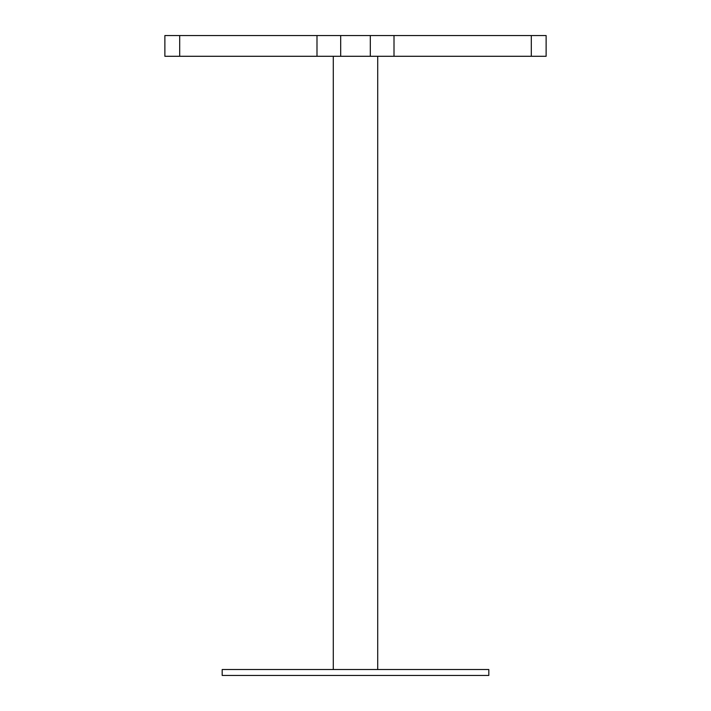 <?xml version="1.0" encoding="UTF-8"?>
<svg xmlns="http://www.w3.org/2000/svg" width="711" height="711" viewBox="0 0 711 711"><rect width="100%" height="100%" fill="white"/><g stroke="black" fill="none" stroke-linecap="round" stroke-linejoin="round"><path stroke-width="1.07" d="M179.687 35.55L179.687 56.285L164.872 56.285L164.872 35.55L340.685 35.55L340.685 56.285L370.315 56.285L370.315 35.55L546.128 35.55L546.128 56.285L370.315 56.285M340.685 35.55L370.315 35.55M340.685 56.285L179.687 56.285M355.5 669.522L488.812 669.522L488.812 675.45L222.188 675.45L222.188 669.522L355.5 669.522M531.313 35.55L531.313 56.285M316.99 35.55L316.99 56.285M377.719 669.522L377.719 56.285M333.281 669.522L333.281 56.285M394.01 35.55L394.01 56.285"/></g></svg>
